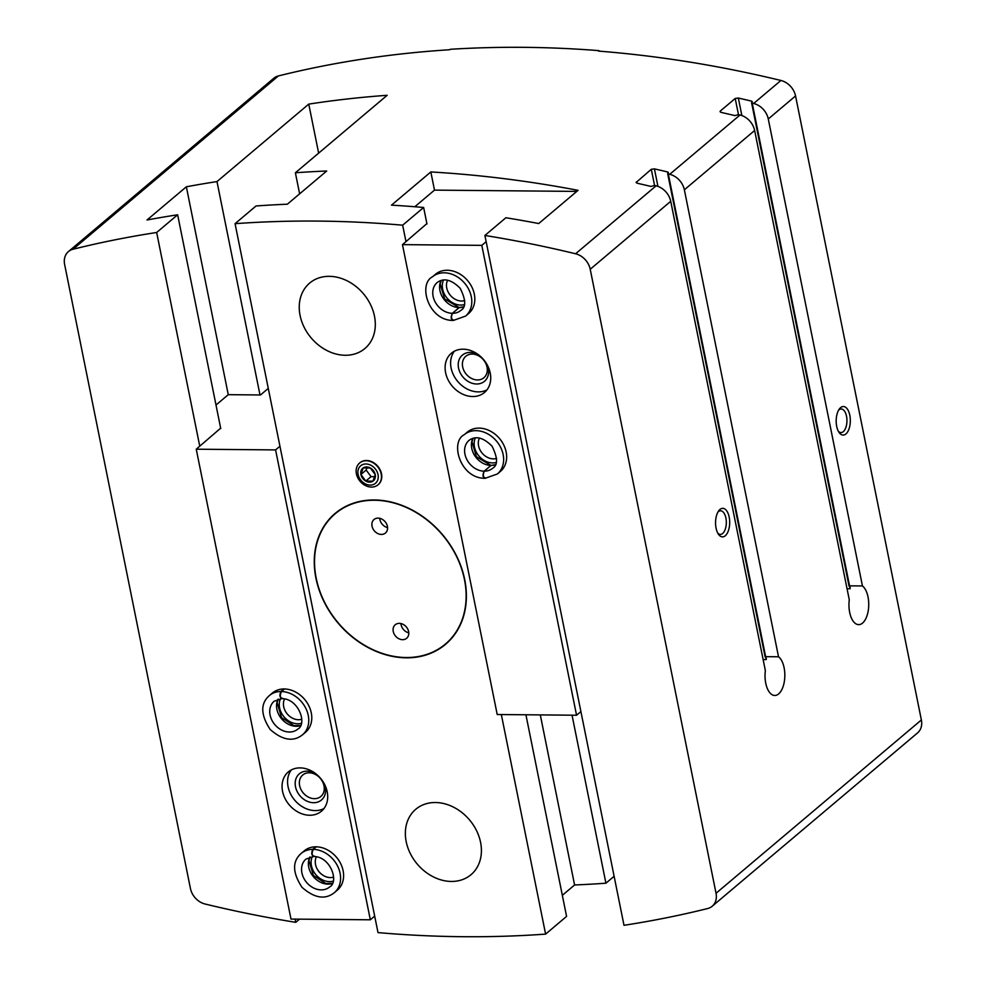 <?xml version="1.0" encoding="UTF-8"?>
<svg xmlns="http://www.w3.org/2000/svg" width="986" height="986" viewBox="0 0 986 986"><rect width="100%" height="100%" fill="white"/><g stroke="black" fill="none" stroke-linecap="round" stroke-linejoin="round"><path stroke-width="1.48" d="M636.562 182.952L636.352 181.917L637.375 183.273A1284.438 1026.451 49.8 0 1 650.883 186.416L654.667 185.479A1284.438 1026.451 49.8 0 1 656.097 185.824A17.132 13.681 49.8 0 1 670.726 201.304L765.358 670.64A19.979 9.897 90.5 0 0 774.75 695.475A19.979 9.897 90.5 0 0 784.646 679.095A19.979 9.897 90.5 0 0 778.521 656.775L684.358 189.805A17.132 13.681 -130.2 0 0 669.728 174.312A1284.438 1026.451 -130.2 0 0 668.298 173.967L765.629 656.664L778.521 656.775M765.382 657.292L765.629 656.664L765.382 657.292A19.979 9.897 -89.5 0 1 766.368 658.377L766.233 659.572L766.368 658.377M667.781 173.277L667.929 172.032A1284.438 1026.451 -130.2 0 0 654.421 168.877L651.29 169.296L636.13 182.447M668.434 172.723L667.929 172.032L668.114 172.994M763.115 659.548L766.233 659.572L765.875 657.798M669.728 174.312L740.018 114.992A1284.438 1026.451 49.8 0 0 738.576 114.647L734.792 115.584A1284.438 1026.451 49.8 0 0 721.296 112.441L720.051 111.615M751.702 102.445L751.837 101.201A1284.438 1026.451 -130.2 0 0 738.341 98.045L735.211 98.464L720.261 111.085L720.47 112.121M847.036 588.716L850.142 588.753L849.784 586.966M752.355 101.891L751.837 101.201L752.035 102.162M849.291 586.46L849.55 585.832L849.291 586.46A19.979 9.897 -89.5 0 1 850.277 587.545M740.018 114.992A17.132 13.681 49.8 0 1 754.635 130.485L849.279 599.808A19.979 9.897 90.5 0 0 858.67 624.643A19.979 9.897 90.5 0 0 868.555 608.263A19.979 9.897 90.5 0 0 862.442 585.955L768.279 118.973A17.132 13.681 -130.2 0 0 753.649 103.481A1284.438 1026.451 -130.2 0 0 752.219 103.136L849.55 585.832L862.442 585.955M712.212 906.22A17.132 13.681 -130.2 0 0 716.033 893.279L590.22 269.264A17.132 13.681 -130.2 0 0 575.59 253.772A1284.438 1026.451 -130.2 0 0 484.902 235.457L624.002 925.299A1284.438 1026.451 -130.2 0 0 707.615 908.55A17.132 13.681 -130.2 0 0 712.212 906.22L917.547 732.918A17.132 13.681 -130.2 0 0 921.368 719.965L795.554 95.95A17.132 13.681 -130.2 0 0 780.924 80.47A1284.438 1026.451 -130.2 0 0 598.428 51.087L598.958 50.643A1284.438 1026.451 -130.2 0 0 450.208 49.3L449.678 49.744A1284.438 1026.451 -130.2 0 0 278.385 75.934A17.132 13.681 -130.2 0 0 273.788 78.251L68.453 251.566A17.132 13.681 -130.2 0 0 64.632 264.519L190.446 888.534A17.132 13.681 -130.2 0 0 205.076 904.014A1284.438 1026.451 -130.2 0 0 295.763 922.341L299.534 919.149M199.764 446.227L156.663 232.486A1284.438 1026.451 -130.2 0 0 73.05 249.236A17.132 13.681 -130.2 0 0 68.453 251.566M156.663 232.486L177.64 214.788A1284.438 1026.451 49.8 0 0 147.013 220.001L186.354 186.798A1284.438 1026.451 -130.2 0 1 216.982 181.584L308.766 104.109A1284.438 1026.451 49.8 0 1 387.165 95.297L295.381 172.772A1284.438 1026.451 -130.2 0 1 326.699 170.997L287.357 204.201A1284.438 1026.451 49.8 0 0 256.04 205.975L235.062 223.674L378.008 932.596A1284.438 1026.451 -130.2 0 0 545.603 934.112L566.58 916.401L525.92 714.776M405.985 241.681L402.658 225.19A1284.438 1026.451 -130.2 0 0 235.062 223.674M402.658 225.19L423.635 207.479A1284.438 1026.451 49.8 0 0 391.491 205.15L430.82 171.946A1284.438 1026.451 -130.2 0 1 578.067 190.335L538.726 223.539A1284.438 1026.451 49.8 0 0 505.88 217.746L484.902 235.457M719.965 509.454A14.272 7.075 90.5 0 0 718.695 510.859A14.272 7.075 90.5 0 0 718.486 534.301A14.272 7.075 90.5 0 0 729.64 524.133A14.272 7.075 90.5 0 0 719.965 509.454M840.602 407.637A14.272 7.075 90.5 0 0 839.32 409.042A14.272 7.075 90.5 0 0 839.111 432.484A14.272 7.075 90.5 0 0 850.277 422.316A14.272 7.075 90.5 0 0 840.602 407.637M562.328 895.325L574.591 884.972A1284.438 1026.451 -130.2 0 0 605.922 883.197L614.118 876.283M574.591 884.972L540.303 714.912M576.798 191.407L434.493 190.125L430.82 171.946M605.922 883.197L572.04 715.195M359.754 462.89A14.272 11.401 49.8 0 1 366.459 460.499A14.272 11.401 49.8 0 1 380.214 469.977A14.272 11.401 49.8 0 1 378.168 484.693M545.603 934.112L501.332 714.554M435.418 802.518A42.817 34.214 49.8 0 1 476.534 830.606A42.817 34.214 49.8 0 1 471 874.705A42.817 34.214 49.8 0 1 417.238 864.056A42.817 34.214 49.8 0 1 415.772 809.272A42.817 34.214 49.8 0 1 435.418 802.518M329.324 276.339A42.817 34.214 49.8 0 1 370.44 304.428A42.817 34.214 49.8 0 1 364.894 348.526A42.817 34.214 49.8 0 1 311.132 337.878A42.817 34.214 49.8 0 1 309.666 283.081A42.817 34.214 49.8 0 1 329.324 276.339M406.244 657.822A85.634 68.428 -130.2 0 0 445.561 644.326A85.634 68.428 -130.2 0 0 456.641 556.141A85.634 68.428 -130.2 0 0 374.421 499.964A85.634 68.428 -130.2 0 0 335.104 513.46A85.634 68.428 -130.2 0 0 324.012 601.657A85.634 68.428 -130.2 0 0 406.244 657.822M295.763 922.341L295.11 919.112M216.982 181.584L259.996 394.955M215.996 405.024L228.271 394.671L186.354 186.798M299.633 193.848L295.381 172.772M220.741 428.528L177.64 214.788M426.963 223.97L423.635 207.479M838.396 431.313A11.795 5.842 90.5 0 0 840.996 432.571A11.795 5.842 90.5 0 0 846.949 420.825A11.795 5.842 90.5 0 0 841.206 408.98A11.795 5.842 90.5 0 0 838.913 409.893A11.795 5.842 90.5 0 0 838.593 410.188M717.771 533.13A11.795 5.842 90.5 0 0 720.372 534.387A11.795 5.842 90.5 0 0 726.325 522.642A11.795 5.842 90.5 0 0 720.581 510.797A11.795 5.842 90.5 0 0 718.276 511.722A11.795 5.842 90.5 0 0 717.956 512.005M445.623 644.277A85.634 68.428 49.8 0 1 338.173 622.918A85.634 68.428 49.8 0 1 335.166 513.41M374.47 500.235A85.338 68.207 49.8 0 1 462.459 618.801A85.338 68.207 49.8 0 1 334.069 617.643A85.338 68.207 49.8 0 1 374.47 500.235M399.293 623.362A8.849 7.075 49.8 0 1 407.797 629.167A8.849 7.075 49.8 0 1 406.651 638.275A8.849 7.075 49.8 0 1 395.534 636.081A8.849 7.075 49.8 0 1 395.238 624.754A8.849 7.075 49.8 0 1 399.293 623.362M378.082 518.118A8.849 7.075 49.8 0 1 386.574 523.923A8.849 7.075 49.8 0 1 385.427 533.044A8.849 7.075 49.8 0 1 374.323 530.838A8.849 7.075 49.8 0 1 374.014 519.511A8.849 7.075 49.8 0 1 378.082 518.118M387.572 527.596A8.849 7.075 49.8 0 1 379.746 518.316M408.783 632.827A8.849 7.075 49.8 0 1 400.957 623.559M308.766 104.109L318.651 153.138M279.938 446.227L275.587 449.912L196.251 449.197L220.667 428.158M228.271 394.671L260.501 394.967L268.278 388.398M374.68 916.117L370.329 919.79L275.587 449.912M282.563 791.364A25.685 20.533 -130.2 0 0 298.709 812.427A25.685 20.533 -130.2 0 0 321.448 811.207A25.685 20.533 -130.2 0 0 320.561 778.324A25.685 20.533 -130.2 0 0 288.306 771.939A25.685 20.533 -130.2 0 0 282.563 791.364M302.517 734.817L305.537 732.278A25.685 20.533 -130.2 0 0 304.649 699.407A25.685 20.533 -130.2 0 0 272.395 693.01L269.375 695.561C260.329 703.474 260.587 714.776 270.152 729.443C282.489 740.326 293.286 742.113 302.517 734.817A25.685 20.533 -130.2 0 0 305.906 708.503A25.685 20.533 -130.2 0 0 281.454 691.519C279.63 695.648 280.024 697.928 282.6 698.347M334.353 892.675L337.36 890.124A25.685 20.533 -130.2 0 0 336.485 857.253A25.685 20.533 -130.2 0 0 304.218 850.869L301.211 853.408C292.152 861.333 292.411 872.622 301.975 887.289C314.324 898.172 325.109 899.971 334.353 892.675A25.685 20.533 -130.2 0 0 337.742 866.361A25.685 20.533 -130.2 0 0 313.277 849.365C311.465 853.506 311.847 855.786 314.435 856.205M370.329 919.79L290.993 919.075L196.251 449.197M316.42 856.772A14.038 11.216 -130.2 0 0 315.532 864.537A14.038 11.216 -130.2 0 0 333.588 877.121M312.352 856.551A17.132 13.681 -130.2 0 0 311.428 865.72A17.132 13.681 -130.2 0 0 333.132 881.164M284.584 698.926A14.038 11.216 -130.2 0 0 283.697 706.691A14.038 11.216 -130.2 0 0 301.753 719.262M280.529 698.692A17.132 13.681 -130.2 0 0 279.593 707.862A17.132 13.681 -130.2 0 0 301.297 723.305M299.621 785.608A14.038 11.216 -130.2 0 0 308.433 797.119A14.038 11.216 -130.2 0 0 320.857 796.454A14.038 11.216 -130.2 0 0 320.376 778.484A14.038 11.216 -130.2 0 0 302.751 774.996A14.038 11.216 -130.2 0 0 299.621 785.608M315.816 773.751A17.132 13.681 -130.2 0 0 300.483 772.987A17.132 13.681 -130.2 0 0 295.517 786.791A17.132 13.681 -130.2 0 0 315.101 802.641A17.132 13.681 -130.2 0 0 324.283 783.784M291.326 769.918A25.685 20.533 -130.2 0 0 288.072 786.717A25.685 20.533 -130.2 0 0 323.938 808.569M315.742 846.814L312.735 849.365A25.685 20.533 -130.2 0 0 301.211 853.408M316.296 846.826L313.277 849.365M314.337 856.205C311.601 855.786 311.071 853.506 312.735 849.365M283.919 688.967L280.899 691.506A25.685 20.533 -130.2 0 0 269.375 695.561M284.461 688.967L281.454 691.519M282.501 698.347C279.765 697.928 279.235 695.648 280.899 691.506M434.493 190.125L414.798 206.752M426.889 223.612L402.473 244.639L497.215 714.517L576.551 715.232L580.902 711.559M490.227 373.065A25.685 20.533 -130.2 0 0 474.081 352.002A25.685 20.533 -130.2 0 0 451.354 353.235A25.685 20.533 -130.2 0 0 452.229 386.105A25.685 20.533 -130.2 0 0 484.483 392.49A25.685 20.533 -130.2 0 0 490.227 373.065M464.246 434.703A25.685 20.533 -130.2 0 1 496.5 441.087A25.685 20.533 -130.2 0 1 497.388 473.97L500.407 471.419A25.685 20.533 -130.2 0 0 506.151 451.995A25.685 20.533 -130.2 0 0 490.005 430.931A25.685 20.533 -130.2 0 0 467.265 432.164L464.246 434.703C449.85 441.851 459.932 478.148 484.594 478.296M432.423 276.844A25.685 20.533 -130.2 0 1 464.677 283.241A25.685 20.533 -130.2 0 1 465.552 316.112L468.572 313.56A25.685 20.533 -130.2 0 0 474.315 294.136A25.685 20.533 -130.2 0 0 458.17 273.073A25.685 20.533 -130.2 0 0 435.43 274.305L432.423 276.844C418.015 284.005 428.097 320.29 452.759 320.438M402.473 244.639L481.809 245.354L576.551 715.232M481.809 245.354L486.16 241.681M447.632 280.209A14.038 11.216 -130.2 0 0 450.355 295.319A14.038 11.216 -130.2 0 0 464.8 300.557M443.564 279.987A17.132 13.681 -130.2 0 0 447.052 298.117A17.132 13.681 -130.2 0 0 464.344 304.6M479.455 438.067A14.038 11.216 -130.2 0 0 482.191 453.178A14.038 11.216 -130.2 0 0 496.624 458.404M475.4 437.833A17.132 13.681 -130.2 0 0 478.888 455.963A17.132 13.681 -130.2 0 0 496.168 462.446M487.035 367.125A14.038 11.216 -130.2 0 0 478.21 355.613A14.038 11.216 -130.2 0 0 465.799 356.291A14.038 11.216 -130.2 0 0 466.279 374.249A14.038 11.216 -130.2 0 0 483.904 377.737A14.038 11.216 -130.2 0 0 487.035 367.125M478.851 355.046A17.132 13.681 -130.2 0 0 458.441 362.182A17.132 13.681 -130.2 0 0 473.711 383.677A17.132 13.681 -130.2 0 0 488.304 368.345A17.132 13.681 -130.2 0 0 487.318 365.079M454.361 351.213A25.685 20.533 -130.2 0 0 457.738 381.459A25.685 20.533 -130.2 0 0 486.985 389.864M463.543 306.806L459.254 307.558L452.438 313.314C450.775 317.455 451.305 319.735 454.041 320.154M441.112 280.443A18.266 14.593 -130.2 0 0 443.096 298.068A18.266 14.593 -130.2 0 0 459.156 307.558L444.612 298.906L440.175 283.993L441.247 280.394M459.156 307.558L452.34 313.314C450.516 317.455 450.91 319.735 453.486 320.154M495.366 464.665L491.077 465.417L484.262 471.172C482.598 475.301 483.128 477.581 485.864 478.013M472.947 438.289A18.266 14.593 -130.2 0 0 474.919 455.914A18.266 14.593 -130.2 0 0 490.979 465.417L476.435 456.764L471.998 441.851L473.083 438.252M490.979 465.417L484.163 471.172C482.351 475.314 482.733 477.581 485.322 478.013M363.156 467.931A8.245 6.582 -130.2 0 0 360.913 474.476A8.245 6.582 -130.2 0 0 365.806 481.094A8.245 6.582 -130.2 0 0 372.967 481.156A8.245 6.582 -130.2 0 0 375.222 474.611A8.245 6.582 -130.2 0 0 370.317 468.005A8.245 6.582 -130.2 0 0 363.156 467.931L360.913 474.476L365.806 481.094L372.967 481.156L375.222 474.611L370.317 468.005L363.156 467.931M366.151 460.758A14.272 11.401 -130.2 0 0 359.607 463.013A14.272 11.401 -130.2 0 0 360.087 481.279A14.272 11.401 -130.2 0 0 378.008 484.829A14.272 11.401 -130.2 0 0 379.856 470.125A14.272 11.401 -130.2 0 0 366.151 460.758M365.929 463.975A11.475 9.17 -130.2 0 0 360.506 479.751A11.475 9.17 -130.2 0 0 377.761 479.911A11.475 9.17 -130.2 0 0 365.929 463.975M374.68 476.694L371.056 476.657L365.806 481.094M371.056 476.657L366.151 470.051L360.913 474.476M366.151 470.051L366.952 467.721M657.945 186.391L654.421 168.877M654.556 185.454L651.29 169.296M741.866 115.559L738.341 98.045M738.477 114.622L735.211 98.464M753.649 103.481L780.924 80.47M73.05 249.236L278.385 75.934M575.59 253.772L656.097 185.824M590.22 269.264L670.726 201.304M716.033 893.279L921.368 719.965M768.279 118.973L795.554 95.95M684.358 189.805L754.635 130.485M309.9 857.007A18.266 14.593 -130.2 0 0 313.437 876.702A18.266 14.593 -130.2 0 0 332.27 883.505M313.61 856.501L305.993 859.089A18.266 14.593 -130.2 0 0 306.621 882.458A18.266 14.593 -130.2 0 0 329.558 887.006C339.344 882.039 330.593 856.477 313.708 856.501M278.077 699.148A18.266 14.593 -130.2 0 0 281.614 718.843A18.266 14.593 -130.2 0 0 300.434 725.647M281.774 698.643L274.17 701.231A18.266 14.593 -130.2 0 0 274.798 724.599A18.266 14.593 -130.2 0 0 297.735 729.147C307.509 724.18 298.77 698.618 281.885 698.643M459.254 307.558A18.266 14.593 -130.2 0 0 463.482 306.942M452.438 313.314A18.266 14.593 -130.2 0 0 460.77 310.442C466.181 307.385 465.984 300.003 460.191 288.294C451.465 279.58 443.811 277.658 437.205 282.514A18.266 14.593 -130.2 0 0 434.826 301.309A18.266 14.593 -130.2 0 0 452.34 313.314M491.077 465.417A18.266 14.593 -130.2 0 0 495.305 464.788M484.262 471.172A18.266 14.593 -130.2 0 0 492.606 468.288C498.016 465.232 497.819 457.861 492.014 446.153C483.3 437.439 475.634 435.516 469.04 440.372A18.266 14.593 -130.2 0 0 466.661 459.168A18.266 14.593 -130.2 0 0 484.163 471.172M765.136 656.935L667.658 173.548M849.045 586.115L751.578 102.717M310.035 856.957L308.963 860.556L313.4 875.469L325.799 883.53L332.331 883.37M278.212 699.111L277.128 702.698L281.565 717.611L293.976 725.671L300.508 725.511M465.552 316.112L453.313 320.45M497.388 473.97L485.149 478.309"/></g></svg>
